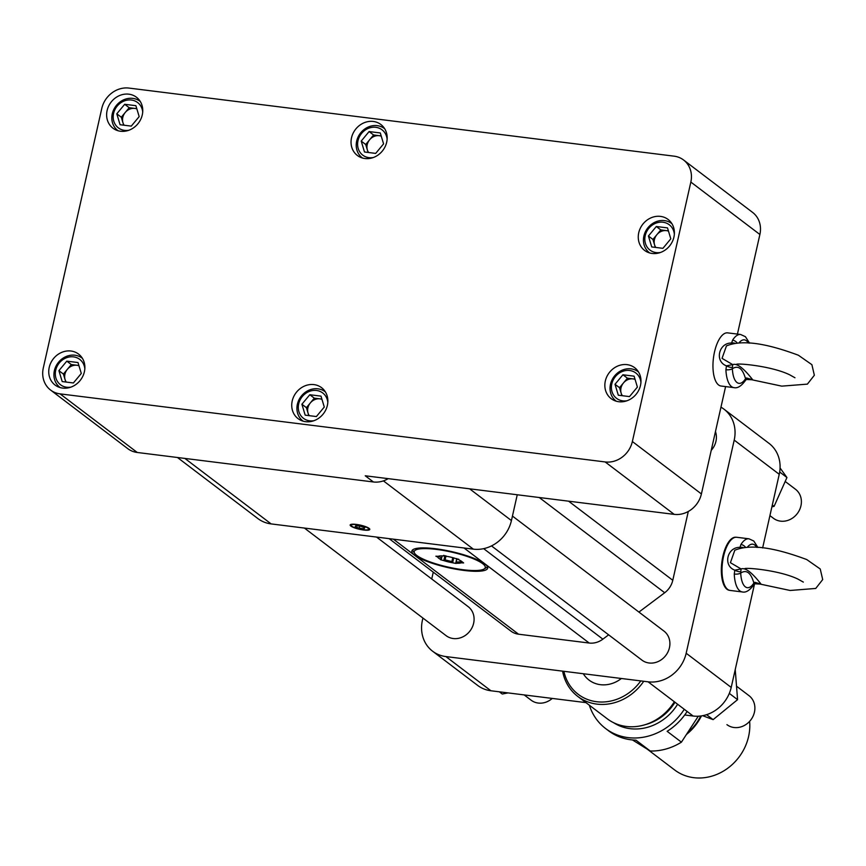 <?xml version="1.0" encoding="UTF-8"?>
<svg xmlns="http://www.w3.org/2000/svg" width="866" height="866" viewBox="0 0 866 866"><rect width="100%" height="100%" fill="white"/><g stroke="black" fill="none" stroke-linecap="round" stroke-linejoin="round"><path stroke-width="1.3" d="M589.335 705.195A57.719 51.202 -52.8 0 0 605.626 728.555A57.719 51.202 -52.8 0 0 609.09 730.936A57.719 51.202 -52.8 0 0 684.27 709.297M632.483 739.954L650.247 751.017L635.947 740.159A57.719 51.202 127.2 0 1 611.948 733.101A57.719 51.202 127.2 0 1 608.484 730.72L605.626 728.555M650.247 751.017A57.719 51.202 -52.8 0 0 681.423 742.162L698.31 716.204M687.128 711.462A57.719 51.202 127.2 0 1 667.134 731.315L681.423 742.162M583.305 673.737A29.152 25.861 -52.8 0 0 589.053 680.091A29.152 25.861 -52.8 0 0 590.796 681.304A29.152 25.861 -52.8 0 0 621.387 678.489M563.907 671.312A47.024 41.709 -52.8 0 0 596.577 701.72A47.024 41.709 -52.8 0 0 640.775 680.914M643.719 681.282A48.972 43.441 127.2 0 1 580.718 698.44A48.972 43.441 127.2 0 1 577.784 696.426A48.972 43.441 127.2 0 1 562.597 671.15M577.784 696.426L607.207 718.758A48.972 43.441 -52.8 0 0 610.14 720.783A48.972 43.441 -52.8 0 0 674.343 701.752M686.413 734.487A48.972 43.441 -52.8 0 0 701.46 715.89M647.14 749.079L674.679 769.982A48.972 43.441 -52.8 0 0 677.613 772.007A48.972 43.441 -52.8 0 0 726.845 768.889A48.972 43.441 -52.8 0 0 749.631 721.335M524.157 694.911L531.118 700.193A18.218 16.162 -52.8 0 0 552.259 698.418M726.931 724.647A18.218 16.162 -52.8 0 0 750.822 719.917A18.218 16.162 -52.8 0 0 748.96 695.625L736.598 686.24M769.928 515.616L773.435 518.279A18.218 16.162 -52.8 0 0 780.537 521.148A18.218 16.162 -52.8 0 0 799.556 509.858A18.218 16.162 -52.8 0 0 795.475 489.258L785.191 481.453M438.943 556.102L441.433 558.483L442.017 555.875M446.001 555.907L445.102 559.901L451.879 561.569L452.766 557.65M456.977 558.592L456.187 562.099L460.398 561.807L460.625 560.789M734.812 550.224L730.406 562.694L741.069 568.94C745.247 567.349 751.915 572.404 761.073 584.128L754.665 583.792A4.86 1.894 -133.5 0 0 754.816 582.288L761.073 584.128L757.555 583.511M740.441 548.037L739.965 547.366A4.86 3.377 -0.5 0 1 743.104 547.561M754.665 583.792L753.593 585.059C749.61 590.493 745.853 592.799 742.314 591.954A26.781 10.998 -82.9 0 1 734.271 574.061L734.833 570.164A4.86 1.678 22.8 0 0 740.798 571.636L740.722 573.032A21.921 9.006 97.1 0 0 753.875 583.024L754.816 582.288M745.474 547.301A4.86 3.334 32.2 0 0 740.928 544.508L739.965 547.366C727.061 546.944 722.742 565.866 734.833 570.164L741.069 568.94L740.798 571.636M753.593 585.059A4.86 3.334 -147.8 0 0 753.875 583.024C750.898 572.697 746.514 569.373 740.722 573.032A4.86 1.656 -2.3 0 1 734.271 574.061M508.05 692.897L502.269 694.023L499.357 691.815M735.234 669.548L737.572 699.663L713.119 719.635L702.64 715.684M780.071 467.976L786.945 477.523L774.085 506.372L771.909 506.794M461.6 561.904L461.394 562.824L460.398 561.807M461.394 562.824L463.635 562.932L461.037 560.93M458.623 559.09L458.417 559.598A12.265 2.587 12.7 0 1 461.556 561.655A12.265 2.587 12.7 0 1 461.73 562.11M458.515 559.588L455.646 558.527A12.265 2.587 12.7 0 0 446.921 556.383L443.684 555.539M443.695 555.344L443.598 555.929M438.856 556.524L437.774 557.022L435.869 556.199L438.25 556.351A12.265 2.587 12.7 0 1 443.663 555.972M445.102 559.901L443.782 560.616L440.469 559.685L441.433 558.483L441.086 559.533A12.265 2.587 12.7 0 1 437.774 557.022M453.73 557.92L452.637 562.792L451.879 561.569M452.582 562.748A12.265 2.587 12.7 0 1 443.857 560.605M452.637 562.792L456.133 563.463L456.187 562.099L455.841 563.16A12.265 2.587 12.7 0 0 461.253 562.781M706.591 714.677L713.119 719.635M737.572 699.663L729.313 693.395M779.671 472.002L786.945 477.523M772.31 505.03L774.085 506.372M463.158 569.741A36.437 7.697 -167.3 0 0 484.094 569.005A36.437 7.697 -167.3 0 0 451.446 552.064A36.437 7.697 -167.3 0 0 414.673 553.363A36.437 7.697 -167.3 0 0 463.158 569.741M740.928 544.508A26.781 10.998 -82.9 0 1 748.949 538.804L736.728 537.277A26.781 10.998 97.1 0 0 722.958 559.404A26.781 10.998 97.1 0 0 727.657 589.389A26.781 10.998 97.1 0 0 730.092 590.428L742.314 591.954M414.673 553.363L413.223 551.177A38.385 8.097 12.7 0 1 412.692 549.834M487.439 566.613A38.385 8.097 12.7 0 1 486.346 567.663L484.094 569.005M729.388 590.287A26.727 10.977 -82.9 0 1 726.964 589.248A26.727 10.977 -82.9 0 1 722.276 559.339A26.727 10.977 -82.9 0 1 736.003 537.245M723.998 409.185L769.03 443.37A34.012 30.169 127.2 0 1 779.238 474.297L734.206 440.112A34.012 30.169 -52.8 0 0 723.998 409.185A34.012 30.169 -52.8 0 0 720.967 407.182M422.922 618.053L422.413 620.294A34.012 30.169 -52.8 0 0 432.621 651.232A34.012 30.169 -52.8 0 0 445.882 656.569L648.093 681.823A34.012 30.169 -52.8 0 0 686.175 653.235L731.207 687.42L754.535 583.922M762.632 547.962L779.238 474.297M731.207 687.42A34.012 30.169 127.2 0 1 693.125 716.02L648.093 681.823M445.882 656.569L490.914 690.765L585.957 702.629M684.725 714.97L693.125 716.02M490.914 690.765A34.012 30.169 127.2 0 1 477.653 685.417L432.621 651.232M364.056 528.801L364.77 527.816L360.678 526.236L355.883 525.63L355.179 526.615L359.26 528.195L364.056 528.801L364.315 527.643M359.736 526.117L359.26 528.195M433.271 572.155L431.723 578.986M686.175 653.235L734.206 440.112M363.287 529.732A9.017 1.905 -167.3 0 0 367.974 529.743A9.017 1.905 -167.3 0 0 366.34 527.232A9.017 1.905 -167.3 0 0 356.662 524.699A9.017 1.905 -167.3 0 0 351.661 526.073A9.017 1.905 -167.3 0 0 363.287 529.732M435.49 548.741A38.873 8.205 -167.3 0 0 411.87 551.047A38.873 8.205 -167.3 0 0 447.982 567.598A38.873 8.205 -167.3 0 0 487.71 568.139A38.873 8.205 -167.3 0 0 435.49 548.741M512.445 516.06L663.984 631.108A18.218 16.162 127.2 0 1 668.065 651.708A18.218 16.162 127.2 0 1 649.045 662.988A18.218 16.162 127.2 0 1 641.944 660.13L491.509 545.916M376.515 537.061L468.17 606.655A18.218 16.162 127.2 0 1 472.251 627.255A18.218 16.162 127.2 0 1 453.243 638.534A18.218 16.162 127.2 0 1 446.131 635.676L304.388 528.054M715.457 431.604A18.218 16.162 127.2 0 1 711.235 450.352M638.924 612.078L664.687 592.745A19.431 17.244 -52.8 0 0 672.785 580.285L688.297 511.46M389.115 538.641L510.972 631.152A19.431 17.244 -52.8 0 0 518.55 634.204L589.205 643.037A19.431 17.244 -52.8 0 0 602.866 639.162L608.625 634.832M369.76 529.104A10.046 2.122 12.7 0 1 369.013 529.472L367.974 529.743M351.661 526.073L350.838 525.37A10.046 2.122 12.7 0 1 350.319 524.731M363.677 530.024A10.067 2.122 -167.3 0 0 369.793 529.418A10.067 2.122 -167.3 0 0 360.44 525.142A10.067 2.122 -167.3 0 0 350.156 524.991A10.067 2.122 -167.3 0 0 363.677 530.024M184.891 458.428L271.134 523.908L473.356 549.152L383.421 480.879M271.134 523.908A34.012 30.169 127.2 0 1 257.873 518.561L177.454 457.497M469.61 488.814L511.427 520.563L517.251 494.767M511.427 520.563A34.012 30.169 127.2 0 1 473.356 549.152M726.455 345.891L722.049 358.362L732.712 364.618C736.901 363.016 743.569 368.082 752.727 379.806L746.319 379.47A4.86 1.894 -133.5 0 0 746.47 377.955L752.727 379.806L749.198 379.178M732.084 343.715L731.618 343.033A4.86 3.377 -0.5 0 1 734.758 343.228M746.319 379.47L745.236 380.737C741.253 386.171 737.496 388.477 733.957 387.632A26.781 10.998 -82.9 0 1 725.914 369.739L726.477 365.842A4.86 1.678 22.8 0 0 732.441 367.314L732.376 368.71A21.921 9.006 97.1 0 0 745.529 378.691L746.47 377.955M737.128 342.968A4.86 3.334 32.2 0 0 732.582 340.186L731.618 343.033C718.715 342.622 714.396 361.544 726.477 365.842L732.712 364.618L732.441 367.314M745.236 380.737A4.86 3.334 -147.8 0 0 745.529 378.691C742.552 368.375 738.168 365.051 732.376 368.71A4.86 1.656 -2.3 0 1 725.914 369.739M733.957 387.632L721.042 386.02A26.781 10.998 -82.9 0 1 713.443 358.08A26.781 10.998 -82.9 0 1 727.678 332.869L740.592 334.482A26.781 10.998 -82.9 0 0 732.582 340.186M388.206 478.649A24.291 21.553 -52.8 0 1 373.398 481.972L365.246 475.78L674.213 514.372A24.291 21.553 -52.8 0 0 701.406 493.945L725.6 386.593M737.431 334.092L759.883 234.491A24.291 21.553 -52.8 0 0 752.586 212.397L683.545 159.972A24.291 21.553 -52.8 0 0 674.073 156.161L128.969 88.083A24.291 21.553 -52.8 0 0 101.766 108.499L43.3 367.963A24.291 21.553 -52.8 0 0 50.585 390.057A24.291 21.553 -52.8 0 0 60.057 393.868L137.25 452.474A24.291 21.553 127.2 0 1 127.789 448.664L50.585 390.057M759.883 234.491L690.841 182.066L632.364 441.53L701.406 493.945M690.841 182.066A24.291 21.553 -52.8 0 0 683.545 159.972M373.398 481.972L137.25 452.474M674.213 514.372L605.161 461.946A24.291 21.553 -52.8 0 0 632.364 441.53M605.161 461.946L60.057 393.868M321.968 399.367A10.717 9.504 -52.8 0 0 319.9 398.847A10.717 9.504 -52.8 0 0 310.353 402.906A10.717 9.504 -52.8 0 0 308.047 413.125A10.717 9.504 -52.8 0 0 309.27 415.669M78.968 365.766A10.717 9.504 -52.8 0 0 76.901 365.257A10.717 9.504 -52.8 0 0 67.364 369.317A10.717 9.504 -52.8 0 0 65.058 379.535A10.717 9.504 -52.8 0 0 66.281 382.079M381.267 136.2A10.717 9.504 -52.8 0 0 379.2 135.681A10.717 9.504 -52.8 0 0 369.652 139.74A10.717 9.504 -52.8 0 0 367.357 149.959A10.717 9.504 -52.8 0 0 368.58 152.503M635.081 379.395A10.717 9.504 -52.8 0 0 633.003 378.886A10.717 9.504 -52.8 0 0 623.466 382.945A10.717 9.504 -52.8 0 0 621.16 393.164A10.717 9.504 -52.8 0 0 622.383 395.708M668.487 231.135A10.717 9.504 -52.8 0 0 666.419 230.627A10.717 9.504 -52.8 0 0 656.872 234.686A10.717 9.504 -52.8 0 0 654.577 244.894A10.717 9.504 -52.8 0 0 655.8 247.449M136.86 108.921A10.717 9.504 -52.8 0 0 134.793 108.412A10.717 9.504 -52.8 0 0 125.245 112.472A10.717 9.504 -52.8 0 0 122.94 122.68A10.717 9.504 -52.8 0 0 124.163 125.234M321.881 399.096L314.304 398.154L309.801 394.734L320.994 396.13L324.285 407.042L316.382 416.557L305.189 415.16L301.898 404.249L309.801 394.734M308.805 415.615L306.402 407.67L314.304 398.154M78.893 365.506L71.304 364.554L66.801 361.144L77.994 362.54L81.296 373.452L73.394 382.967L62.2 381.57L58.91 370.659L66.801 361.144M65.805 382.025L63.413 374.08L71.304 364.554M381.192 135.93L373.603 134.988L369.1 131.567L380.293 132.963L383.584 143.875L375.692 153.401L364.499 151.994L361.209 141.082L369.1 131.567M368.104 152.448L365.712 144.503L373.603 134.988M634.995 379.135L627.417 378.182L622.914 374.772L634.096 376.169L637.398 387.08L629.495 396.596L618.302 395.199L615.012 384.288L622.914 374.772M621.907 395.643L619.515 387.697L627.417 378.182M668.411 230.876L660.823 229.923L656.32 226.502L667.513 227.899L670.804 238.821L662.912 248.336L651.719 246.94L648.428 236.017L656.32 226.502M655.324 247.384L652.932 239.438L660.823 229.923M136.774 108.661L129.196 107.709L124.693 104.288L135.886 105.684L139.177 116.607L131.275 126.122L120.082 124.726L116.791 113.803L124.693 104.288M123.697 125.169L121.294 117.224L129.196 107.709M306.402 407.67L301.898 404.249M63.413 374.08L58.91 370.659M365.712 144.503L361.209 141.082M619.515 387.697L615.012 384.288M652.932 239.438L648.428 236.017M121.294 117.224L116.791 113.803M327.824 402.43A15.913 14.116 -52.8 0 0 313.286 390.447A15.913 14.116 -52.8 0 0 298.402 405.526A15.913 14.116 -52.8 0 0 309.671 420.822A15.913 14.116 -52.8 0 0 313.957 420.703M84.836 368.84A15.913 14.116 -52.8 0 0 70.298 356.846A15.913 14.116 -52.8 0 0 55.413 371.936A15.913 14.116 -52.8 0 0 66.682 387.232A15.913 14.116 -52.8 0 0 70.958 387.102M387.124 139.264A15.913 14.116 -52.8 0 0 372.596 127.28A15.913 14.116 -52.8 0 0 357.712 142.36A15.913 14.116 -52.8 0 0 368.981 157.655A15.913 14.116 -52.8 0 0 373.257 157.536M640.937 382.469A15.913 14.116 -52.8 0 0 626.399 370.475A15.913 14.116 -52.8 0 0 611.515 385.554A15.913 14.116 -52.8 0 0 622.784 400.861A15.913 14.116 -52.8 0 0 627.06 400.731M674.343 234.21A15.913 14.116 -52.8 0 0 659.816 222.216A15.913 14.116 -52.8 0 0 644.932 237.295A15.913 14.116 -52.8 0 0 656.201 252.601A15.913 14.116 -52.8 0 0 660.477 252.471M142.717 111.985A15.913 14.116 -52.8 0 0 128.179 100.001A15.913 14.116 -52.8 0 0 113.294 115.081A15.913 14.116 -52.8 0 0 124.563 130.376A15.913 14.116 -52.8 0 0 128.85 130.257M325.41 391.952A18.359 16.292 -52.8 0 0 325.096 391.703A18.359 16.292 -52.8 0 0 301.022 396.476A18.359 16.292 -52.8 0 0 302.884 420.952A18.359 16.292 -52.8 0 0 303.208 421.19L302.884 420.952M82.108 358.113L82.411 358.34A18.359 16.292 -52.8 0 0 82.108 358.113A18.359 16.292 -52.8 0 0 58.022 362.886A18.359 16.292 -52.8 0 0 59.895 387.362A18.359 16.292 -52.8 0 0 60.219 387.6M384.407 128.536L384.71 128.774A18.359 16.292 -52.8 0 0 384.407 128.536A18.359 16.292 -52.8 0 0 360.321 133.321A18.359 16.292 -52.8 0 0 362.194 157.796A18.359 16.292 -52.8 0 0 362.518 158.023M638.523 371.979A18.359 16.292 -52.8 0 0 638.21 371.741A18.359 16.292 -52.8 0 0 614.135 376.515A18.359 16.292 -52.8 0 0 615.997 400.99A18.359 16.292 -52.8 0 0 616.321 401.229L615.997 400.99M671.615 223.482L671.929 223.709A18.359 16.292 -52.8 0 0 671.615 223.482A18.359 16.292 -52.8 0 0 647.541 228.256A18.359 16.292 -52.8 0 0 649.413 252.731A18.359 16.292 -52.8 0 0 649.727 252.969L649.413 252.731M139.989 101.257L140.292 101.495A18.359 16.292 -52.8 0 0 139.989 101.257A18.359 16.292 -52.8 0 0 115.914 106.042A18.359 16.292 -52.8 0 0 117.776 130.517A18.359 16.292 -52.8 0 0 118.101 130.755L117.776 130.517M305.622 421.677A19.431 17.244 -52.8 0 0 325.908 409.64A19.431 17.244 -52.8 0 0 321.557 387.665A19.431 17.244 -52.8 0 0 296.075 392.72A19.431 17.244 -52.8 0 0 298.045 418.624A19.431 17.244 -52.8 0 0 305.622 421.677M62.633 388.087A19.431 17.244 -52.8 0 0 82.919 376.05A19.431 17.244 -52.8 0 0 78.568 354.075A19.431 17.244 -52.8 0 0 53.086 359.13A19.431 17.244 -52.8 0 0 55.056 385.034A19.431 17.244 -52.8 0 0 62.633 388.087M364.932 158.521A19.431 17.244 -52.8 0 0 385.218 146.473A19.431 17.244 -52.8 0 0 380.856 124.509A19.431 17.244 -52.8 0 0 355.374 129.564A19.431 17.244 -52.8 0 0 357.355 155.469A19.431 17.244 -52.8 0 0 364.932 158.521M618.735 401.716A19.431 17.244 -52.8 0 0 639.021 389.678A19.431 17.244 -52.8 0 0 634.67 367.704A19.431 17.244 -52.8 0 0 609.188 372.759A19.431 17.244 -52.8 0 0 611.158 398.663A19.431 17.244 -52.8 0 0 618.735 401.716M652.152 253.457A19.431 17.244 -52.8 0 0 672.438 241.419A19.431 17.244 -52.8 0 0 668.076 219.444A19.431 17.244 -52.8 0 0 642.594 224.5A19.431 17.244 -52.8 0 0 644.575 250.404A19.431 17.244 -52.8 0 0 652.152 253.457M120.515 131.242A19.431 17.244 -52.8 0 0 140.801 119.194A19.431 17.244 -52.8 0 0 136.449 97.23A19.431 17.244 -52.8 0 0 110.967 102.285A19.431 17.244 -52.8 0 0 112.937 128.19A19.431 17.244 -52.8 0 0 120.515 131.242M645.462 724.593A45.909 40.724 -52.8 0 0 674.993 702.25M613.626 722.709A48.344 42.878 -52.8 0 0 614.2 723.078A48.344 42.878 -52.8 0 0 677.613 704.242M687.431 732.917A48.344 42.878 -52.8 0 0 700.778 715.976M756.7 547.388A21.921 9.006 97.1 0 0 747.358 547.182M437.622 556.979L437.795 556.232M443.782 560.616L444.908 555.626M456.144 562.131L456.945 558.592M664.687 592.745L539.247 497.517M483.672 548.665L602.866 639.162M589.205 643.037L464.024 547.994M393.37 539.172L518.55 634.204M568.594 501.176L672.785 580.285M748.343 343.055A21.921 9.006 97.1 0 0 739.001 342.86M734.682 550.289L734.682 550.289C752.478 542.787 780.017 549.607 806.733 559.555L820.243 568.994L822.7 579.571L815.74 588.447L790.128 590.471L757.285 583.478M803.323 582.093L797.932 579.083C778.231 569.579 741.155 567.068 745.063 568.962M442.125 555.885L441.454 558.851M456.772 558.559L455.862 562.597M757.912 547.474L753.766 541.001L748.949 538.804M726.336 345.967L726.336 345.967C744.121 338.465 771.66 345.285 798.387 355.233L811.886 364.673L814.354 375.249L807.393 384.125L781.782 386.139L748.928 379.146M794.966 377.76L789.586 374.762C769.874 365.246 732.809 362.746 736.717 364.64M749.566 343.153L745.41 336.679L740.592 334.482"/></g></svg>
